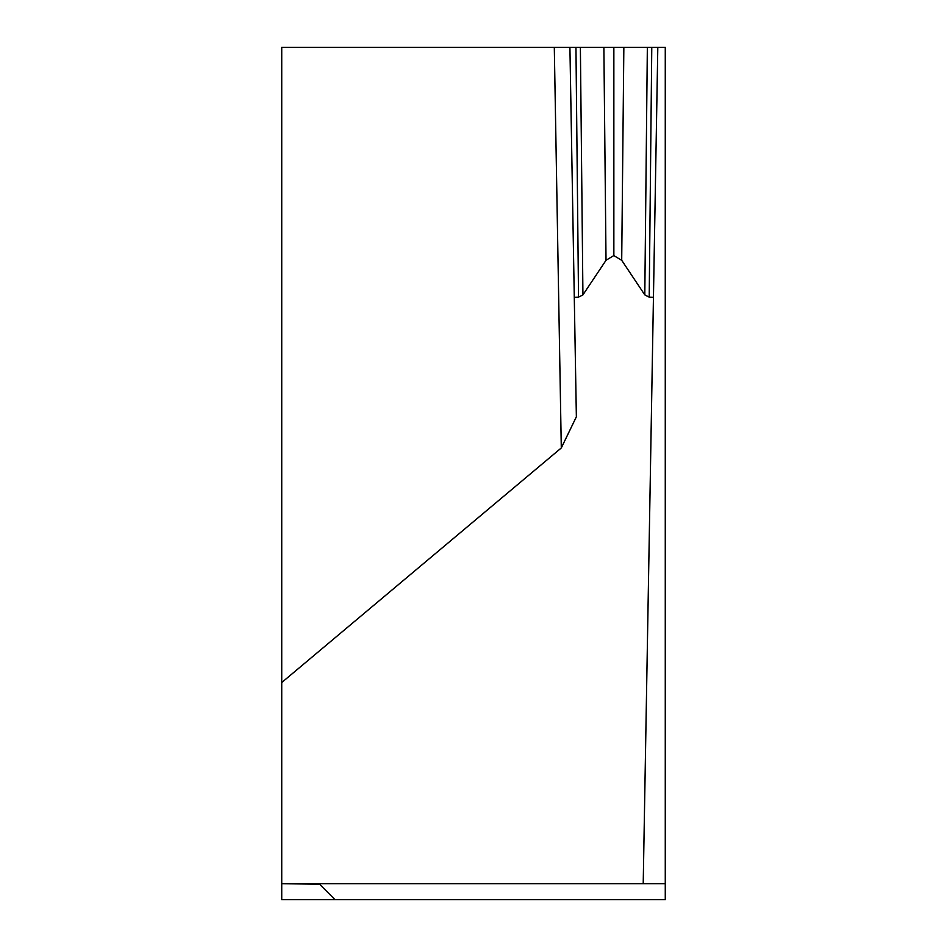 <?xml version="1.0" encoding="UTF-8"?>
<svg xmlns="http://www.w3.org/2000/svg" width="947" height="947" viewBox="0 0 947 947"><rect width="100%" height="100%" fill="white"/><g stroke="black" fill="none" stroke-linecap="round" stroke-linejoin="round"><path stroke-width="1.42" d="M281.733 884.249L281.733 899.65L335.001 899.65L319.601 884.249L335.001 899.65L665.268 899.65L665.268 883.669L281.733 883.669L319.601 884.249M613.869 47.35L569.916 47.35L576.368 416.787L561.299 447.943L554.303 47.35L281.733 47.35L281.733 883.669M665.268 883.669L665.268 47.35L657.81 47.35L643.214 883.669M554.303 47.35L613.857 47.35L613.857 255.56L606.021 260.307L603.878 47.35M574.284 297.275L578.522 297.145L575.954 47.35M580.381 47.35L582.926 294.884L578.522 297.145M582.926 294.884L606.021 260.307M623.848 47.35L621.706 260.307L613.857 255.56M621.706 260.307L644.8 294.884L647.346 47.35M651.773 47.35L649.204 297.145L644.8 294.884M649.204 297.145L653.442 297.275M561.299 447.943L281.733 682.527M657.81 47.35L569.916 47.35"/></g></svg>
